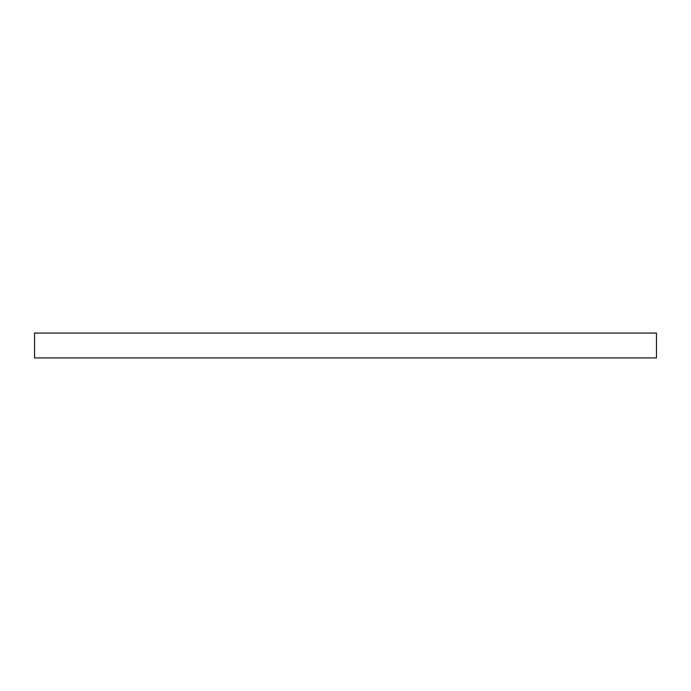 <?xml version="1.0" encoding="UTF-8"?>
<svg xmlns="http://www.w3.org/2000/svg" width="691" height="691" viewBox="0 0 691 691"><rect width="100%" height="100%" fill="white"/><g stroke="black" fill="none" stroke-linecap="round" stroke-linejoin="round"><path stroke-width="1.04" d="M34.55 333.062L34.55 357.938L656.45 357.938L656.45 333.062L34.55 333.062"/></g></svg>
